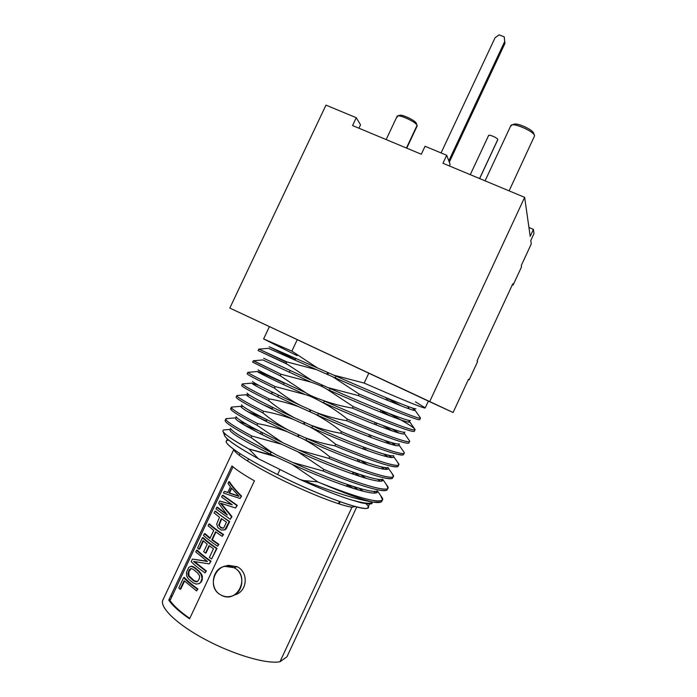 <?xml version="1.0" encoding="UTF-8"?>
<svg xmlns="http://www.w3.org/2000/svg" width="697" height="697" viewBox="0 0 697 697"><rect width="100%" height="100%" fill="white"/><g stroke="black" fill="none" stroke-linecap="round" stroke-linejoin="round"><path stroke-width="1.05" d="M365.986 503.748C380.736 516.895 329.916 500.951 277.624 474.561C239.585 455.629 218.257 439.973 228.869 440.243M369.541 503.966L367.92 507.442C367.615 512.975 320.925 496.395 277.624 474.561L280.002 469.499L277.624 474.561C245.492 458.548 224.068 444.25 226.394 441.149L227.414 438.988M353.788 488.606L347.908 485.077L353.788 488.606M371.684 502.964C372.782 504.323 369.122 504.219 360.706 502.668L348.552 499.061C335.431 494.704 319.27 488.188 300.076 479.51L258.36 458.704C232.807 444.442 221.724 436.156 225.131 433.83M428.367 401.115L425.214 407.902C425.37 409.235 400.191 398.832 364.174 383.089L368.8 373.2L364.174 383.089L333.828 375.16L317.423 367.929L291.86 351.14L297.262 339.674L291.86 351.14L263.605 338.934L297.131 355.67M420.491 418.061L419.803 419.542C419.777 421.258 394.389 411.256 358.319 395.608L359.06 394.023L358.319 395.608L327.991 387.61L311.594 380.327L286.058 363.459L286.798 361.9L316.595 369.671L333 376.92L359.06 394.023C395.138 409.679 420.491 419.733 420.491 418.061L419.942 417.259L420.5 418.043C420.692 419.812 395.304 409.749 359.06 394.023L333 376.92C376.162 395.948 415.996 412.572 415.107 410.315L412.336 408.006M415.072 429.709L414.384 431.182C414.175 433.299 388.595 423.689 352.455 408.146L353.205 406.56L352.455 408.146C341.434 406.185 331.328 403.493 322.145 400.069C314.312 397.325 308.849 394.877 305.765 392.742L280.255 375.788L280.996 374.228L310.775 382.078C317.632 384.335 323.094 386.765 327.163 389.362L353.205 406.56C389.335 422.112 414.889 431.774 415.072 429.709C414.915 428.08 406.273 422.687 389.161 413.521L400.644 419.829M404.312 433.36L409.688 441.088C410.951 444.398 384.918 435.163 347.333 419.106L346.592 420.692C337.383 419.202 327.285 416.484 316.299 412.537L299.928 405.166C291.468 400.688 282.973 395.007 274.444 388.133L275.184 386.565L304.946 394.493C308.771 395.443 314.234 397.891 321.326 401.829C330.029 406.412 338.698 412.171 347.333 419.106C383.533 434.562 409.287 443.815 409.653 441.358L408.973 442.839C408.573 445.348 382.792 436.139 346.592 420.692L347.333 419.106C338.698 412.171 330.029 406.412 321.326 401.829C365.664 421.546 406.49 437.42 404.312 433.36L403.45 432.175M398.884 444.825L404.251 452.545C406.098 456.657 379.752 447.883 341.46 431.661L340.72 433.255C330.857 431.556 320.768 428.812 310.453 425.022L294.09 417.599C284.585 412.406 276.099 406.7 268.633 400.487L269.364 398.919C280.211 400.871 290.126 403.537 299.109 406.917L315.48 414.297C325.699 419.916 334.368 425.71 341.46 431.661C377.722 447.021 403.685 455.882 404.234 453.024L403.546 454.505C402.971 457.406 376.99 448.607 340.72 433.255L341.46 431.661C334.368 425.71 325.699 419.916 315.48 414.297C360.427 434.379 401.76 449.818 398.884 444.825L398.388 443.98M398.806 464.699L398.118 466.18C397.36 469.482 371.17 461.074 334.839 445.827L335.588 444.224L334.839 445.827C324.985 444.102 314.896 441.332 304.589 437.516L288.244 430.049C278.756 424.822 270.27 419.089 262.813 412.851L263.544 411.282C273.128 412.912 283.034 415.595 293.271 419.359L309.625 426.782C319.2 432.009 327.851 437.829 335.588 444.224C371.91 459.497 398.074 467.948 398.806 464.699L397.647 462.303M393.378 476.382L392.69 477.863C391.74 481.557 365.359 473.559 328.958 458.408L329.707 456.805L328.958 458.408L298.725 450.018L282.398 442.508L256.984 425.222L257.724 423.654C267.291 425.301 277.197 428.019 287.425 431.8L303.761 439.276C313.336 444.538 321.979 450.384 329.707 456.805C366.091 471.974 392.455 480.024 393.378 476.382L392.036 473.481M387.244 489.555C386.121 493.65 359.53 486.062 323.068 470.998L323.817 469.403L323.068 470.998L292.862 462.538L276.543 454.975L271.002 451.795L251.147 437.611L251.887 436.034L281.571 444.259L297.898 451.787L323.817 469.403C360.271 484.476 386.835 492.117 387.941 488.074L386.382 484.581M275.716 456.735L292.034 464.307L317.823 481.923L303.726 480.529L300.076 479.51L258.36 458.704L248.951 448.999L275.716 456.735L269.704 454.549L270.331 454.13L275.716 456.735M382.496 499.775L381.808 501.256C381.128 502.676 378.035 502.929 372.529 502.023C361.499 499.479 344.327 493.232 321.012 483.256C358.397 498.007 378.889 503.504 382.496 499.775L380.728 495.663M227.692 418.531L225.845 418.906C225.227 420.692 233.904 426.398 251.887 436.034L251.147 437.611C233.173 427.949 224.512 422.208 225.148 420.387L225.837 418.932M244.542 425.17L258.448 430.659L244.542 425.17M373.531 491.307L375.509 492.875L373.531 491.307M382.113 480.703L380.501 479.458L382.113 480.703M263.727 418.122L247.792 411.657L263.727 418.122M232.807 406.996L231.36 407.24C230.864 408.747 239.646 414.218 257.724 423.654L256.984 425.222C238.923 415.76 230.149 410.263 230.655 408.721L231.36 407.24M258.761 417.703L266.411 420.936L258.761 417.703M377.521 479.179L380.153 481.122L377.521 479.179M387.027 469.159L384.683 467.46L387.027 469.159M237.938 395.443L236.858 395.582C236.492 396.811 245.388 402.038 263.544 411.282L262.813 412.851C244.664 403.589 235.778 398.327 236.161 397.063L236.858 395.582M380.945 466.763L384.474 469.203L380.945 466.763M395.774 445.47L390.921 442.403L395.774 445.47M247.853 372.303C247.749 372.973 256.862 377.73 275.184 386.565L274.444 388.133C256.13 379.273 247.034 374.489 247.156 373.784L247.853 372.303M384.439 440.33L391.226 444.407L384.439 440.33M253.664 360.732L280.996 374.228L280.255 375.788L252.645 362.152L253.342 360.68M382.609 425.414L392.655 431.068L382.609 425.414M261.375 350.251L286.633 362.248M263.658 358.275L311.594 380.327L286.058 363.459L258.125 350.539L258.822 349.066L286.798 361.9L286.058 363.459L258.125 350.539L286.72 363.982M382.209 411.544L391.095 416.309L382.209 411.544M242.495 383.855L242.356 383.942C242.129 384.892 251.129 389.884 269.364 398.919L268.633 400.487C250.397 391.426 241.406 386.399 241.659 385.415L242.356 383.942L243.14 383.89M383.463 453.913L388.273 457.014L383.463 453.913M400.819 405.741L388.159 398.78L400.819 405.741M293.271 419.359C283.034 415.595 273.128 412.912 263.544 411.282C245.056 401.864 236.17 396.619 236.902 395.539L246.302 394.711C246.668 396.558 262.325 404.774 293.271 419.359M262.516 404.46L272.196 408.66M387.985 467.652L393.326 475.337C396.358 481.113 369.384 473.359 329.707 456.805C321.979 450.384 313.336 444.538 303.761 439.276C349.92 460.081 392.254 474.544 387.985 467.652L387.907 467.478M249.805 395.347L246.302 394.711M393.439 456.256L398.797 463.967C401.219 468.889 374.559 460.612 335.588 444.224C327.851 437.829 319.2 432.009 309.625 426.782C355.165 447.213 396.994 462.189 393.448 456.256L393.186 455.742M388.29 455.167L391.644 457.441M287.425 431.8C277.197 428.019 267.291 425.301 257.724 423.654C238.888 413.8 230.141 408.285 231.491 407.109L240.874 406.29C240.474 408.285 255.991 416.789 287.425 431.8M382.662 479.24L387.846 486.68C391.444 493.293 364.165 486.097 323.817 469.403L297.898 451.787C344.03 472.662 386.617 486.619 382.592 479.24M360.593 462.459L358.92 461.458M243.009 406.386L240.866 406.29M281.571 444.259L251.887 436.034C232.72 425.745 224.129 419.951 226.124 418.662L235.473 417.851C234.288 420.003 249.657 428.803 281.571 444.259M238.618 421.406L247.06 424.464M375.953 491.263L377.007 492.134M377.521 491.063L382.331 497.972C386.391 505.22 360.584 499.287 321.012 483.256L317.823 481.923L292.034 464.307C337.514 484.964 380.092 498.451 377.251 491.08M360.375 476.609L353.788 472.479M236.893 417.756L235.473 417.851M316.595 369.671L286.798 361.9L258.979 349.136L268.432 348.326L316.595 369.671M409.723 421.851L415.098 429.587C415.848 432.123 390.128 422.46 353.205 406.56L327.163 389.362C370.935 408.747 411.282 425.022 409.723 421.851L408.224 420.239M407.701 406.377L409.27 408.912M310.775 382.078L280.996 374.228L253.394 360.758L262.839 359.94L310.775 382.078M391.784 428.786L399.05 433.064M289.36 372.172L262.839 359.94M304.946 394.493L275.184 386.565C257.411 378.001 248.298 373.261 247.853 372.364L257.289 371.536C259.11 373.113 275.001 380.771 304.946 394.493M284.202 383.132C266.524 374.986 257.55 371.118 257.28 371.536M299.109 406.917C290.126 403.537 280.211 400.871 269.364 398.919C251.242 389.937 242.234 384.944 242.356 383.951L251.774 383.132C252.889 384.849 268.667 392.777 299.109 406.917M270.384 393.335L273.32 392.655M258.883 385.38L251.774 383.132M222.918 430.476L222.866 430.729C222.927 433.229 231.622 439.319 248.951 448.999L258.36 458.704C236.562 446.62 225.236 438.718 224.399 435.015L223.171 431.661M371.745 502.685C373.374 504.001 370.307 504.14 362.545 503.103L348.552 499.061C335.431 494.704 319.27 488.188 300.076 479.51L303.726 480.529L317.823 481.923L321.012 483.256C344.327 493.232 361.499 499.479 372.529 502.023C356.542 499.435 333.61 492.274 303.726 480.529C333.61 492.274 356.542 499.435 372.529 502.023L380.205 502.328M225.114 420.779C225.767 423.035 234.445 428.646 251.147 437.611L271.159 452.379C245.449 439.607 231.918 431.617 230.55 428.42C231.909 431.617 245.449 439.607 271.159 452.379L270.331 454.13C241.389 439.641 227.989 431.399 230.123 429.404L230.123 429.404C227.989 431.399 241.397 439.641 270.331 454.13L269.704 454.549L248.951 448.999C236.71 442.212 228.729 437.115 224.992 433.708M348.552 499.061C360 502.493 367.415 503.818 370.795 503.034L370.813 503.034C367.432 503.818 360.018 502.493 348.552 499.061M363.285 491.298L358.955 488.188L363.285 491.298M353.292 486.462L358.641 490.052M393.744 455.611C390.503 457.938 351.114 443.24 310.453 425.022C320.768 428.812 330.857 431.556 340.72 433.255C377.199 448.519 398.004 455.716 403.154 454.836M241.667 385.406C241.345 386.365 250.336 391.392 268.633 400.487C276.099 406.7 284.585 412.406 294.09 417.599C263.257 403.101 247.583 394.929 247.069 393.091M364.784 448.903L367.894 450.724M388.081 467.426C383.873 469.778 344.649 455.533 304.589 437.516C314.896 441.332 324.985 444.102 334.839 445.827C370.717 460.682 391.601 467.626 397.49 466.659M236.135 397.142C236.17 398.553 245.056 403.79 262.813 412.851C270.27 419.089 278.756 424.822 288.244 430.049C258.047 415.673 242.486 407.257 241.554 404.809M360.454 460.386L367.824 464.925M382.383 479.266C377.26 481.653 338.211 467.844 298.725 450.018L328.958 458.408C364.252 472.871 385.197 479.571 391.792 478.517M231.988 408.442L230.62 408.921C230.951 410.768 239.742 416.196 256.984 425.222L282.398 442.508C252.793 428.246 237.346 419.603 236.048 416.579M360.515 474.666L366.082 478.351M376.624 491.132C370.586 493.554 331.746 480.155 292.862 462.538L323.068 470.998C357.761 485.068 378.741 491.533 386.025 490.4M271.002 451.795L276.543 454.975L271.002 451.795M415.874 408.677L415.874 408.677C416.701 410.838 376.929 394.153 333.828 375.16L364.174 383.089C400.548 398.989 425.797 409.409 425.222 407.876L415.464 401.829M263.867 339.125L291.86 351.14L317.423 367.929L269.208 346.784L295.249 359.669M410.411 420.369C410.219 422.582 370.49 406.421 327.991 387.61L358.319 395.608C394.153 411.152 419.489 421.145 419.786 419.568M404.905 432.088C403.676 434.336 364.034 418.679 322.145 400.069C331.328 403.493 341.434 406.185 352.455 408.146C387.741 423.323 413.121 432.907 414.297 431.286M252.75 362.144L280.255 375.788L305.765 392.742C273.703 378.053 257.82 370.412 258.117 369.819M399.346 443.832C397.081 446.115 357.57 430.946 316.299 412.537C327.285 416.484 337.383 419.202 346.592 420.692C381.303 435.503 406.717 444.695 408.747 443.048M247.2 373.749C246.546 374.228 255.625 379.02 274.444 388.133C282.973 395.007 291.468 400.688 299.928 405.166C268.484 390.564 252.697 382.653 252.593 381.425L252.593 381.425M229.818 308.065L453.094 412.502L468.506 379.281L453.094 412.502L429.648 401.716L524.649 197.347L530.199 236.353L524.649 197.347L429.648 401.716L229.818 308.065L325.978 105.142L356.272 117.715L360.523 124.841L358.929 128.213L360.523 124.841L356.272 117.715L325.978 105.142L229.818 308.065M531.28 243.941L521.26 265.557L531.28 243.941L530.792 240.5L531.28 243.941M512.783 283.818L477.044 360.88L512.783 283.818L513.114 285.029L521.53 266.881L521.26 265.557L521.53 266.881L513.114 285.029L512.373 284.707L513.114 285.029L512.783 283.818M352.56 125.556L421.31 154.237L352.56 125.556L356.272 117.715L352.56 125.556M442.961 163.272L524.649 197.347L442.961 163.272L446.716 155.274L450.114 164.3L449.347 165.93L450.114 164.3L446.716 155.274L425.048 146.274L446.716 155.274L442.961 163.272M468.506 379.281L469.142 379.848L477.619 361.577L477.044 360.88L477.619 361.577L469.142 379.848L468.506 379.281M530.792 240.5L533.963 233.661L533.432 229.391L530.199 236.353L533.432 229.391L528.936 227.492L533.432 229.391L533.963 233.661L530.792 240.5M425.048 146.274L421.31 154.237L425.048 146.274M353.161 472.165L352.351 473.908L353.161 472.165M347.402 484.511L346.592 486.253L347.402 484.511M339.456 501.544L338.437 503.722L339.456 501.544M327.459 372.921L327.085 373.723M321.622 385.363L321.247 386.155M315.785 397.804L315.41 398.597M309.938 410.263L309.573 411.047M304.092 422.722L303.718 423.515M298.238 435.198L297.863 435.991M305.992 440.269L306.811 438.509M311.847 427.775L312.674 426.015M317.701 415.281L318.529 413.53M323.547 402.814L324.375 401.054M329.393 390.346L330.212 388.586M335.231 377.896L336.05 376.136M386.722 397.961L385.92 399.695M380.989 410.245L380.187 411.979M375.256 422.548L374.446 424.281M369.515 434.85L368.704 436.592M363.764 447.169L362.954 448.912M358.014 459.506L357.204 461.24M233.965 449.53C234.131 453.407 254.736 466.607 282.991 480.433C311.202 494.278 341.147 505.787 351.968 507.207L279.967 661.741L286.929 656.835L356.725 506.989L286.929 656.835L279.967 661.741C266.585 664.45 232.328 654.317 203.411 638.504C174.416 622.735 157.74 605.327 163.595 598.828M170.469 596.484L172.237 595.883L170.469 596.484M169.824 599.76L168.953 600.396L169.824 599.76M355.061 506.562L351.968 507.207L279.967 661.741C266.899 664.363 234.044 654.858 205.51 639.637C176.907 624.442 159.082 607.131 162.932 599.864L233.826 449.426M234.366 594.95C247.574 592.128 248.968 572.08 237.102 566.705C248.759 572.002 247.714 591.64 234.811 594.829L233.992 595.16M227.57 565.485L225.636 566.147L228.355 565.319L237.102 566.705L233.974 567.698C217.699 558.332 204.265 586.918 221.123 595.099C237.45 604.639 250.964 575.766 233.974 567.698L237.102 566.705M189.575 618.823L254.422 480.843C243.784 474.77 236.3 469.804 231.962 465.944L168.761 600.117C172.386 605.545 179.321 611.783 189.575 618.823M262.638 432.828L261.828 434.571M358.624 461.754L359.434 460.02M364.365 449.434L365.176 447.701M370.107 437.124L370.917 435.39M375.849 424.83L376.65 423.096M381.581 412.546L382.383 410.812M387.305 400.27L388.107 398.536M240.012 453.66L239.228 455.324L240.012 453.66M189.75 618.457L188.19 617.289L189.75 618.457M221.123 595.099C224.434 596.806 227.875 597.172 231.439 596.188C243.898 593.208 245.649 573.108 233.974 567.698L224.992 566.347C211.783 568.194 208.908 589.322 221.123 595.099M189.776 618.387C180.096 611.67 173.518 605.719 170.051 600.526L233.007 466.851M240.134 498.303L241.598 496.116C236.231 490.827 232.179 486.018 229.435 481.688L229.165 482.246M227.841 492.317L224.791 491.542M235.656 507.825L237.259 505.351L223.031 495.279L222.831 495.698M231.648 504.384L220.252 501.178M226.499 514.142L217.42 507.189L217.211 507.643M230.411 518.995L231.97 516.608L221.167 503.382M223.58 530.06L225.331 529.65L226.394 528.457L229.662 521.522C223.615 517.644 218.919 514.194 215.547 511.162L215.329 511.624M222.387 536.045L223.545 534.529C217.534 530.591 212.864 527.054 209.536 523.944L209.3 524.432M210.128 538.049L204.988 533.597L204.744 534.12M217.769 545.882L218.919 544.366L212.306 539.722L215.913 532.046M211.775 558.619L217.011 548.417C211.025 544.409 206.399 540.794 203.115 537.579L202.862 538.11L203.115 537.579L202.444 537.718C205.85 540.95 210.538 544.557 216.514 548.539L211.6 558.985L209.37 557.443L213.456 548.757L209.048 545.603L205.528 553.096L203.707 551.684L207.227 544.209L202.993 540.68L198.959 549.245L197.617 547.973L202.444 537.718L197.617 547.973M199.203 548.722L199.595 549.097L203.393 541.038M205.72 552.677L206.077 552.956L209.414 545.873M209.388 563.699L211.017 561.163C205.066 557.086 200.466 553.401 197.216 550.099L196.955 550.656M207.009 561.181L192.938 559.177M205.24 572.525L206.39 571.017L194.498 561.608M198.662 583.859L201.206 582.039L202.296 579.721L202.4 576.314L201.503 574.119L198.889 570.974L194.524 567.358L191.893 566.164L190.351 566.495M196.781 590.516L197.931 589.009C192.032 584.792 187.502 580.941 184.339 577.447L184.043 578.083L184.339 577.447L183.642 577.656C186.918 581.167 191.509 585.01 197.399 589.192L196.58 590.934L184.139 580.723L180.087 589.313L178.798 587.946L183.642 577.656L178.798 587.946M180.384 588.686L180.767 589.096L184.531 581.106M238.749 496.064L229.522 492.988L231.726 488.309M223.179 528.169L220.418 527.089L219.198 525.068L221.698 518.873M197.565 581.533L199.551 578.31L199.447 575.504L197.512 572.873L193.095 569.257L190.908 568.508L189.262 569.841L187.876 573.5L188.408 576.079L193.705 580.967L196.449 581.882L197.565 581.533L194.271 580.784L189.044 575.888L188.843 571.941L191.117 568.534M241.136 496.168L240.056 498.477L223.467 493.067L224.277 491.368L227.745 492.526L230.428 486.82L228.015 483.422L228.816 481.723C231.665 486.097 235.778 490.915 241.136 496.168M228.973 493.04L239.054 496.369L231.395 487.9L228.973 493.04M222.404 495.34L236.788 505.412L235.569 508.017L220.339 503.121L231.491 516.686L230.263 519.291L215.983 508.976L216.784 507.277L227.37 515.153L218.658 503.295L219.729 501.021L232.258 504.776L221.602 497.048L222.404 495.34M214.911 511.249L229.182 521.609L224.843 529.746L221.297 530.06L217.9 527.699L216.689 524.1L219.494 517.279L214.11 512.957L214.911 511.249M223.885 527.603L226.464 522.114L221.324 518.612L218.666 525.163L220.923 527.89L223.11 528.23L223.885 527.603M208.882 524.048C212.324 527.193 217.055 530.722 223.057 534.634L222.238 536.368L215.556 531.785L211.757 539.844L218.422 544.479L217.603 546.221C211.627 542.249 206.931 538.659 203.515 535.435L204.326 533.728L209.928 538.459L213.718 530.417L208.081 525.756L208.882 524.048M203.707 551.684L207.227 544.209M196.545 550.255C199.908 553.575 204.561 557.26 210.511 561.303L209.283 563.917L193.539 561.477L205.868 571.174L205.049 572.917C199.124 568.813 194.498 565.067 191.17 561.669L192.381 559.099L207.462 561.503L195.735 551.972L196.545 550.255M198.331 571.139L200.971 574.284L202.078 578.17L200.684 582.213L199.621 583.398L196.336 584.138L192.895 582.701L188.504 579.033L186.657 576.079L186.404 572.446L188.826 567.306L191.248 566.339L193.914 567.532L198.331 571.139M448.816 160.85L504.698 41.524L504.227 36.836L499.087 34.85L495.044 37.795L441.079 152.931L495.044 37.795L499.087 34.85L504.227 36.836L504.698 41.524L448.816 160.85M322.328 385.624L321.84 386.469M449.312 162.174L504.95 43.371L504.227 36.836L504.95 43.371L504.698 41.524L504.95 43.371L449.312 162.174M470.292 174.668L488.58 135.54C488.928 134.12 497.684 137.919 497.78 139.539L479.571 178.545L497.78 139.539C497.632 137.745 487.891 133.78 488.562 135.776M399.564 115.345C401.742 114.003 415.49 120.52 416.309 123.282L416.283 123.238C415.386 120.546 402.361 114.282 399.747 115.284L399.564 115.345M417.128 126.061L406.743 148.156M406.429 148.025L417.085 125.355L406.429 148.025M386.147 139.566L397.063 116.39C397.656 113.576 416.004 121.783 417.085 125.355L417.067 125.312C416.013 122.167 400.705 114.805 397.665 115.981L397.142 117.148M513.898 124.258C516.913 122.445 533.005 129.729 533.562 133.153L533.44 132.839C532.133 129.389 517.671 122.864 514.194 124.153L513.898 124.258M485.077 180.845L510.831 125.643C511.816 121.714 534.843 131.585 534.573 135.837L509.106 190.865M534.573 135.837L534.364 135.174C532.848 131.141 515.841 123.465 511.798 124.981L510.77 126.227M387.941 488.074L387.253 489.555M269.417 326.623L263.605 338.934M415.107 410.315L420.491 418.043M223.537 429.971L230.123 429.404L230.733 428.829M247.54 461.057L248.55 458.905M260.356 433.813L261.175 432.079M266.149 421.502L266.968 419.76M271.943 409.191L272.754 407.466M277.728 396.907L278.539 395.173M283.505 384.622L284.315 382.888M289.281 372.355L290.091 370.621M295.049 360.096L295.859 358.363M339.108 503.931L340.119 501.779M347.254 486.48L348.064 484.737M353.013 474.134L353.823 472.4M358.763 461.806L359.574 460.072M364.505 449.487L365.315 447.753M370.246 437.185L371.057 435.451M375.988 424.882L376.789 423.149M381.712 412.598L382.522 410.873M387.436 400.322L388.246 398.597M229.923 491.019L230.559 490.793M203.01 538.25L203.263 537.727M204.944 534.303L205.188 533.797M209.631 524.719L209.858 524.249M215.835 512.051L216.044 511.607M169.179 600.213L170.695 599.15M228.355 565.319L224.992 566.347M298.438 436.305L298.856 435.433M304.345 423.854L304.763 422.974M310.252 411.413L310.67 410.524M316.142 398.989L316.569 398.092M322.04 386.574L322.467 385.668M327.921 374.167L328.357 373.261M497.763 139.757L479.641 178.571M417.067 125.312L416.283 123.238M397.665 115.981L399.747 115.284M534.364 135.174L533.44 132.839M511.798 124.981L514.194 124.153"/></g></svg>
